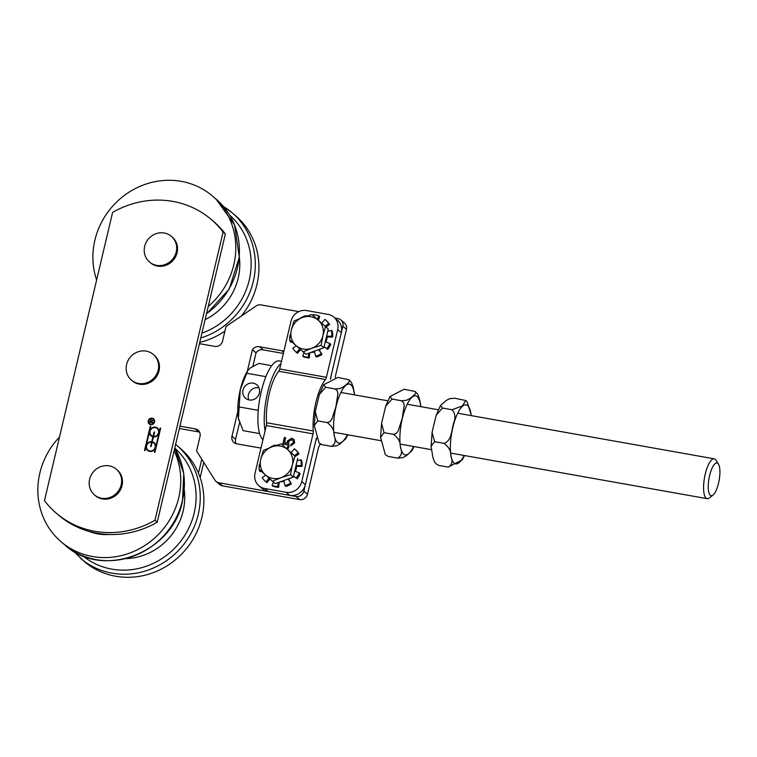 <?xml version="1.0" encoding="UTF-8"?>
<svg xmlns="http://www.w3.org/2000/svg" width="757" height="757" viewBox="0 0 757 757"><rect width="100%" height="100%" fill="white"/><g stroke="black" fill="none" stroke-linecap="round" stroke-linejoin="round"><path stroke-width="1.14" d="M150 421.829L151.04 422.018L150.917 420.211L150 421.829L151.135 422.094L150.917 420.211M149.649 422.217L151.022 419.766L151.665 420.826L153.378 419.917L151.4 422.084L152.706 422.766L149.545 422.198L151.022 419.766L151.75 420.911L153.349 420.04M151.4 422.084L152.791 422.387M153.501 436.429A4.551 4.258 -49.6 0 0 157.267 428.566A4.551 4.258 -49.6 0 0 151.069 429.266A4.551 4.258 -49.6 0 0 153.028 436.344L154.059 431.982L154.532 432.067L153.595 436.505A4.551 4.258 -49.6 0 0 157.314 428.604M151.409 435.53A4.551 4.258 -49.6 0 0 153.122 436.42L154.513 432.124M151.646 442.183A4.551 4.258 -49.6 0 0 147.927 450.055A4.551 4.258 -49.6 0 0 154.116 449.346A4.551 4.258 -49.6 0 0 152.119 442.258L151.088 446.621L150.615 446.535L151.646 442.183L150.719 446.554M147.965 450.093A4.551 4.258 -49.6 0 0 154.21 449.421A4.551 4.258 -49.6 0 0 153.87 443.157M151.078 435.918A5.062 4.731 130.4 0 1 149.668 431.263L144.994 450.595L144.521 450.51L150.255 426.257L150.728 426.333L149.583 431.187A5.062 4.731 130.4 0 1 157.598 428.178A5.062 4.731 130.4 0 1 153.387 436.912L152.233 441.776A5.062 4.731 130.4 0 1 155.611 447.425A5.062 4.731 130.4 0 1 147.596 450.434A5.062 4.731 130.4 0 1 151.76 441.691L152.914 436.827A5.062 4.731 130.4 0 1 149.583 431.187L149.668 431.263A5.062 4.731 130.4 0 1 157.645 428.216M147.643 450.472A5.062 4.731 130.4 0 1 146.233 445.816L146.233 445.816A5.062 4.731 130.4 0 1 151.854 441.776M154.57 452.298L160.2 428.017L160.673 428.102L154.939 452.364L154.466 452.279L160.654 428.159M151.76 441.691L152.914 436.827M152.233 441.776L152.327 441.851A5.062 4.731 130.4 0 1 154.201 442.769M144.625 450.529L150.34 426.333M149.593 423.627A2.867 2.678 -49.6 0 0 153.529 423.22A2.867 2.678 -49.6 0 0 153.302 419.255M152.053 418.649A2.867 2.678 -49.6 0 0 149.545 423.589A2.867 2.678 -49.6 0 0 153.444 423.144A2.867 2.678 -49.6 0 0 152.053 418.649M149.261 424.005A3.369 3.151 130.4 0 1 152.252 418.243A3.369 3.151 130.4 0 1 153.633 418.876M152.166 418.167A3.369 3.151 130.4 0 1 153.803 423.447A3.369 3.151 130.4 0 1 148.533 420.059A3.369 3.151 130.4 0 1 152.166 418.167M112.604 212.405A91.058 85.181 130.4 0 1 211.165 219.398A91.058 85.181 130.4 0 1 223.097 232.039L154.958 520.286A91.058 85.181 130.4 0 1 56.397 513.293A91.058 85.181 130.4 0 1 44.464 500.651L112.604 212.405M56.397 513.293L58.658 515.224A91.058 85.181 -49.6 0 0 157.219 522.226L225.359 233.97A91.058 85.181 -49.6 0 0 213.436 221.328L211.165 219.398M154.958 520.286L157.219 522.226M223.097 232.039L225.359 233.97M200.16 477.572L203.747 462.395M201.769 459.244L198.476 473.163M169.407 234.925A16.862 15.774 130.4 0 1 171.375 236.335A16.862 15.774 130.4 0 1 172.454 259.405A16.862 15.774 130.4 0 1 149.507 262.017A16.862 15.774 130.4 0 1 147.634 239.96A16.862 15.774 130.4 0 1 169.407 234.925M171.375 236.335L172.236 237.073A16.862 15.774 130.4 0 1 173.315 260.134A16.862 15.774 130.4 0 1 150.369 262.745L149.507 262.017M135.352 352.999A16.862 15.774 130.4 0 1 153.321 354.456A16.862 15.774 130.4 0 1 154.4 377.525A16.862 15.774 130.4 0 1 131.453 380.128A16.862 15.774 130.4 0 1 135.352 352.999M153.321 354.456L154.182 355.194A16.862 15.774 130.4 0 1 155.261 378.254A16.862 15.774 130.4 0 1 132.314 380.866L131.453 380.128M92.411 492.75A16.862 15.774 130.4 0 1 94.464 470.665A16.862 15.774 130.4 0 1 116.323 469.208A16.862 15.774 130.4 0 1 117.401 492.277A16.862 15.774 130.4 0 1 94.464 494.889A16.862 15.774 130.4 0 1 92.411 492.75M116.323 469.208L117.193 469.946A16.862 15.774 130.4 0 1 118.262 493.006A16.862 15.774 130.4 0 1 95.325 495.617L94.464 494.889M96.631 280.005A74.195 69.407 130.4 0 1 111.667 207.314A74.195 69.407 130.4 0 1 181.169 181.339A74.195 69.407 130.4 0 1 212.452 196.016A74.195 69.407 130.4 0 1 208.232 306.453M223.485 206.519A74.195 69.407 130.4 0 1 231.964 212.632L235.588 215.726A74.195 69.407 130.4 0 1 241.265 316.085M224.914 331.102A74.195 69.407 130.4 0 1 199.734 342.391M107.144 534.404A50.587 47.322 130.4 0 1 97.606 533.694A50.587 47.322 130.4 0 1 89.969 531.651M109.405 534.499A50.587 47.322 130.4 0 1 97.833 533.884A50.587 47.322 130.4 0 1 88.938 531.357M174.119 450.737A74.195 69.407 130.4 0 1 164.543 527.402A74.195 69.407 130.4 0 1 92.477 556.527A74.195 69.407 130.4 0 1 61.194 541.851A74.195 69.407 130.4 0 1 59.519 436.978M175.615 444.425L180.545 448.598A74.195 69.407 130.4 0 1 195.552 534.679A74.195 69.407 130.4 0 1 115.622 576.238A74.195 69.407 130.4 0 1 84.339 561.562L73.306 551.077M290.972 444.406L293.574 442.599L292.855 440.347L291.436 439.722L288.351 441.691L288.947 443.952L288.464 445.22L283.052 443.119L284.377 437.489L285.682 437.726L284.613 442.23L287.433 443.375L287.244 441.113L291.653 438.227L294.047 439.59L294.681 442.788L290.745 445.882L290.972 444.406L290.839 445.892M293.565 439.088L294.047 439.59M294.142 439.666L291.748 438.303L287.338 441.189L287.518 443.451L284.613 442.23M285.663 437.783L284.471 437.565L283.156 443.157M292.893 440.385L293.659 442.684L291.057 444.482M326.409 377.298L279.693 368.99L290.972 321.261A13.494 12.623 130.4 0 1 306.661 310.569L328.122 314.392A13.494 12.623 130.4 0 1 333.809 317.051A13.494 12.623 130.4 0 1 337.688 329.569L326.409 377.298A3.369 1.05 -79.9 0 1 325.472 379.531A34.396 10.664 100.1 0 0 313.294 431.036A3.369 1.05 -79.9 0 1 313.038 433.856L301.759 481.584A13.494 12.623 130.4 0 1 286.07 492.277L289.704 495.371A13.494 12.623 -49.6 0 0 305.383 484.679L316.426 437.962M286.07 492.277L264.609 488.464A13.494 12.623 130.4 0 1 258.922 485.795A13.494 12.623 130.4 0 1 255.033 473.276L266.322 425.548A3.369 1.05 -79.9 0 0 266.578 422.737A34.396 10.664 100.1 0 1 278.756 371.233A3.369 1.05 -79.9 0 0 279.693 368.99M289.704 495.371L268.233 491.548L264.609 488.464M330.345 379.096L341.322 332.664A13.494 12.623 -49.6 0 0 337.442 320.145L333.809 317.051M258.922 485.795L262.547 488.88A13.494 12.623 -49.6 0 0 268.233 491.548M335.323 377.383A6.747 2.091 100.1 0 1 335.796 374.478L346.479 329.286A6.747 6.311 -49.6 0 0 344.539 323.031L340.905 319.937A6.747 6.311 130.4 0 1 342.855 326.191L331.604 373.769A16.862 5.233 -79.9 0 0 330.648 378.907M283.364 353.453L263.322 349.885A6.747 6.311 -49.6 0 0 256.046 352.838L252.895 366.161M239.534 422.69L235.597 439.325A6.747 6.311 -49.6 0 0 236.052 443.659M316.596 438.511A16.862 5.233 -79.9 0 0 315.101 443.564L303.86 491.142A6.747 6.311 130.4 0 1 296.015 496.488L218.924 482.786A6.747 6.311 130.4 0 1 216.076 481.452L219.71 484.546A6.747 6.311 -49.6 0 0 222.549 485.88L299.649 499.582A6.747 6.311 -49.6 0 0 307.484 494.236L318.177 449.033A6.747 2.091 100.1 0 1 320.476 444.151M179.381 428.49L198.854 431.954A6.747 6.311 130.4 0 1 199.564 432.124M216.076 481.452A6.747 6.311 130.4 0 1 214.903 480.099L196.574 451.011L200.009 436.458A6.747 6.311 -49.6 0 0 195.23 428.859L179.939 426.144M261.07 447.756A6.747 6.311 130.4 0 1 258.856 447.756L236.752 443.829A6.747 6.311 130.4 0 1 231.973 436.24L237.802 411.581M247.274 371.488L252.412 349.743A6.747 6.311 130.4 0 1 259.689 346.801L281.793 350.728A6.747 6.311 130.4 0 1 283.866 351.324M334.982 318.054L338.067 318.602A6.747 6.311 130.4 0 1 340.905 319.937M199.432 343.669L214.723 346.384A6.747 6.311 -49.6 0 0 222.567 341.038L226.012 326.485L256.065 305.998A6.747 6.311 130.4 0 1 260.976 304.901L298.845 311.629M256.046 352.838L252.412 349.743M263.322 349.885L259.689 346.801M283.638 352.298L281.793 350.728M281.5 361.344L279.219 360.938A40.471 12.547 100.1 0 0 260.455 395.088A40.471 12.547 100.1 0 0 262.991 439.628M280.951 363.663A40.471 12.547 100.1 0 0 265.054 430.884M281.112 477.658L272.529 481.263L265.328 474.847A16.862 15.774 -49.6 0 0 281.112 477.658A16.862 15.774 -49.6 0 0 292.316 465.053L290.518 474.734L281.112 477.658M258.951 469.122L260.749 459.442A16.862 15.774 -49.6 0 0 265.328 474.847L258.951 469.122M263.36 450.453L271.952 446.838A16.862 15.774 -49.6 0 0 260.749 459.442L263.36 450.453M287.736 449.639L294.927 456.064L292.316 465.053A16.862 15.774 -49.6 0 0 287.736 449.639A16.862 15.774 -49.6 0 0 271.952 446.838L281.358 443.914L287.736 449.639M281.358 443.914L294.927 456.064M297.7 458.42L293.29 477.09L290.518 474.734M293.29 477.09L275.293 483.628L272.529 481.263M291.331 330.071L293.943 321.072L302.535 317.467A16.862 15.774 -49.6 0 0 291.331 330.071A16.862 15.774 -49.6 0 0 295.911 345.476L289.534 339.751L291.331 330.071M311.941 314.543L318.318 320.268A16.862 15.774 -49.6 0 0 302.535 317.467L311.941 314.543L328.283 329.049L323.873 347.718L305.875 354.248L295.911 345.476A16.862 15.774 -49.6 0 0 311.695 348.277L303.112 351.891M325.51 326.683L322.898 335.682A16.862 15.774 -49.6 0 0 318.318 320.268L328.283 329.049M321.1 345.362L311.695 348.277A16.862 15.774 -49.6 0 0 322.898 335.682L321.1 345.362L323.873 347.718M345.599 438.965L339.779 444.141L336.572 445.835L331.434 446.356C335.285 444.227 336.165 440.555 334.055 435.313C334.386 430.506 332.115 426.267 327.232 422.586L330.014 421.583L331.869 419.236L335.928 406.623L337.925 393.64L337.281 390.849L335.181 388.975L340.319 388.455L343.536 386.77L348.211 382.976L349.564 380.96L348.996 379.768L351.513 382.616L353.235 387.253L354.655 394.899M348.996 379.768L337.849 377.44L323.741 384.717L325.709 387.291L319.388 394.435L315.272 411.609L317.76 420.901L314.297 425.548L319.047 442.921L321.962 444.671L320.287 444.028M331.434 446.356L321.962 444.671M327.232 422.586L317.76 420.901M335.181 388.975L325.709 387.291M411.893 450.746L406.074 455.932L402.856 457.616L397.718 458.136C401.579 456.017 402.459 452.336 400.349 447.094C400.68 442.287 398.409 438.048 393.526 434.376L396.308 433.364L398.163 431.017L402.222 418.403L404.219 405.421L403.576 402.639L401.475 400.765L406.613 400.245L409.821 398.551L414.495 394.757L415.858 392.741L415.29 391.549L417.807 394.397L419.52 399.043L420.939 406.689M415.29 391.549L404.143 389.23L390.035 396.498L392.003 399.081L385.682 406.216L381.566 423.39L384.054 432.692L380.591 437.328L385.341 454.711L388.246 456.452L385.341 454.711M397.718 458.136L388.246 456.452M393.526 434.376L384.054 432.692M401.475 400.765L392.003 399.081M259.026 387.868A8.772 8.204 -49.6 0 0 248.419 394.738A8.772 8.204 -49.6 0 0 248.788 399.885M242.978 390.101A8.772 8.204 130.4 0 1 256.869 384.878A8.772 8.204 130.4 0 1 257.427 396.876A8.772 8.204 130.4 0 1 245.495 398.229A8.772 8.204 130.4 0 1 242.978 390.101M708.325 484.016A16.616 5.148 -79.9 0 1 712.517 467.211A16.616 5.148 -79.9 0 1 718.478 464.173A16.616 5.148 -79.9 0 1 719.15 480.25A16.616 5.148 -79.9 0 1 712.98 495.106A16.616 5.148 -79.9 0 1 708.325 484.016M718.478 464.173L716.056 460.265A20.231 6.274 100.1 0 0 714.23 458.827A20.231 6.274 100.1 0 0 703.679 484.433A20.231 6.274 100.1 0 0 707.152 498.664A20.231 6.274 100.1 0 0 709.356 497.936L712.98 495.106M238.862 420.372A30.356 9.415 -79.9 0 1 238.843 420.305A30.356 9.415 -79.9 0 1 238.417 418.309L243.054 430.638L259.632 433.591M240.291 389.618L238.417 418.309A30.356 9.415 -79.9 0 1 240.291 389.618A30.356 9.415 -79.9 0 1 247.615 370.987L240.291 389.618M271.706 365.688L258.941 363.417L250.34 367.893L248.135 370.22M265.868 376.655L246.801 373.267M258.345 409.282L258.099 410.303L238.852 406.878M258.099 410.303L258.203 410.9M317.429 319.34L318.829 315.849A21.839 20.43 130.4 0 0 313.171 314.732L313.076 315.518M325.084 326.191L328.699 323.722L329.607 324.498A21.839 20.43 130.4 0 0 325.898 320.183L324.99 319.407L321.734 323.192M326.409 336.997L327.09 337.584A0.653 0.615 130.4 0 1 327.772 336.979L326.863 336.203L331.708 336.278L332.616 337.045A21.839 20.43 130.4 0 0 332.276 331.178L331.367 330.402L327.734 331.386M325.983 341.994A0.653 0.615 130.4 0 1 326.03 341.748L325.406 341.218M325.292 341.691A0.653 0.615 -49.6 0 0 325.444 341.776L329.872 343.527A21.839 20.43 130.4 0 1 326.712 348.712L324.119 346.687M327.62 349.479A21.839 20.43 130.4 0 0 330.771 344.303L329.872 343.527M327.09 337.584A16.143 15.102 130.4 0 1 326.03 341.748M318.659 349.611A0.653 0.615 -49.6 0 0 318.678 349.639L319.586 350.415A0.653 0.615 130.4 0 1 319.804 349.545L319.52 349.299M319.586 350.415L321.971 354.531L318.678 349.639M320.75 348.854A16.143 15.102 130.4 0 1 319.804 349.545M309.793 353.055L309.235 357.966L308.326 357.19L308.78 353.197M321.072 353.756A21.839 20.43 130.4 0 1 315.622 356.273L314.496 351.579A0.653 0.615 -49.6 0 0 314.231 351.22M314.581 351.948A16.143 15.102 130.4 0 1 310.834 352.45M300.567 349.63L297.416 353.292L296.507 352.516L299.677 348.835M292.06 342.022L291.038 342.296L290.13 341.521L291.19 341.237M318.829 315.849L319.738 316.625L318.328 320.145M329.607 324.498L325.974 326.977M332.616 337.045L327.772 336.979M324.128 346.64L326.712 348.712M315.622 356.273L316.521 357.049A21.839 20.43 130.4 0 0 321.971 354.531M304.03 352.677L302.658 356.083L303.566 356.85A21.839 20.43 130.4 0 0 309.235 357.966M296.299 345.817L292.798 348.201A21.839 20.43 130.4 0 0 296.507 352.516M290.186 335.654L289.789 335.654A21.839 20.43 130.4 0 0 289.742 338.36M306.027 316.275L305.875 315.66L306.443 316.142M300.472 318.243L300.425 318.167A21.839 20.43 130.4 0 1 305.875 315.66M291.625 328.406A21.839 20.43 130.4 0 1 291.899 327.809M290.13 341.521A21.839 20.43 130.4 0 1 289.893 340.073M308.326 357.19A21.839 20.43 130.4 0 1 302.658 356.083M331.367 330.402A21.839 20.43 130.4 0 1 331.708 336.278M324.99 319.407A21.839 20.43 130.4 0 1 328.699 323.722M286.846 448.712L288.256 445.22A21.839 20.43 130.4 0 0 282.588 444.113L282.493 444.889M294.501 455.563L298.116 453.093L299.024 453.869A21.839 20.43 130.4 0 0 295.315 449.554L294.407 448.778L291.152 452.563M295.826 466.369L296.507 466.955A0.653 0.615 130.4 0 1 297.189 466.35L296.28 465.574L301.125 465.65L302.034 466.426A21.839 20.43 130.4 0 0 301.693 460.549L300.784 459.783L297.151 460.758M295.4 471.365A0.653 0.615 130.4 0 1 295.448 471.128L294.823 470.589M294.71 471.062A0.653 0.615 -49.6 0 0 294.861 471.147L299.289 472.898A21.839 20.43 130.4 0 1 296.129 478.083L293.536 476.058M297.037 478.859A21.839 20.43 130.4 0 0 300.188 473.674L299.289 472.898M296.507 466.955A16.143 15.102 130.4 0 1 295.448 471.128M288.086 478.982A0.653 0.615 -49.6 0 0 288.095 479.02L289.004 479.787A0.653 0.615 130.4 0 1 289.221 478.926L288.937 478.67M289.004 479.787L291.388 483.903L288.095 479.02M290.168 478.225A16.143 15.102 130.4 0 1 289.221 478.926M279.21 482.427L278.652 487.338L277.743 486.562L278.197 482.569M290.489 483.127A21.839 20.43 130.4 0 1 285.039 485.644L283.913 480.95A0.653 0.615 -49.6 0 0 283.648 480.591M283.998 481.32A16.143 15.102 130.4 0 1 280.251 481.821M269.984 479.001L266.833 482.663L265.925 481.897L269.095 478.206M261.477 471.393L260.455 471.668L259.547 470.892L260.607 470.608M288.256 445.22L289.155 445.996L287.745 449.516M299.024 453.869L295.391 456.348M302.034 466.426L297.189 466.35M293.546 476.021L296.129 478.083M285.039 485.644L285.938 486.42A21.839 20.43 130.4 0 0 291.388 483.903M273.447 482.048L272.075 485.455L272.984 486.231A21.839 20.43 130.4 0 0 278.652 487.338M265.716 475.188L262.215 477.582A21.839 20.43 130.4 0 0 265.925 481.897M259.604 465.035L259.206 465.025A21.839 20.43 130.4 0 0 259.159 467.731M275.444 445.646L275.293 445.031L275.86 445.513M269.889 447.614L269.842 447.548A21.839 20.43 130.4 0 1 275.293 445.031M261.042 457.777A21.839 20.43 130.4 0 1 261.316 457.19M259.547 470.892A21.839 20.43 130.4 0 1 259.31 469.444M277.743 486.562A21.839 20.43 130.4 0 1 272.075 485.455M300.784 459.783A21.839 20.43 130.4 0 1 301.125 465.65M294.407 448.778A21.839 20.43 130.4 0 1 298.116 453.093M462.395 459.726L448.229 467.116C452.09 464.997 452.96 461.316 450.85 456.074C451.191 451.267 448.92 447.027 444.037 443.356C452.005 440.811 451.456 429.427 453.793 422.709C455.761 417.334 455.165 413.019 451.976 409.736L462.366 405.979L465.792 400.529L454.645 398.21L449.507 398.721L446.299 400.415L440.546 405.478L442.504 408.051L436.183 415.196L432.067 432.37L434.565 441.672L431.102 446.308L432.843 457.304L434.565 461.94L435.843 463.681L438.757 465.432L435.843 463.691M465.801 400.529L467.031 401.636L471.45 415.669M434.565 441.672L444.037 443.356M442.504 408.051L451.976 409.736M438.757 465.432L448.229 467.116M212.452 196.016L216.076 199.11A74.195 69.407 130.4 0 1 206.51 313.71M239.307 257.115A59.018 55.204 130.4 0 1 205.109 319.653M229.712 215.158A70.817 66.247 130.4 0 1 249.252 280.071A70.817 66.247 130.4 0 1 201.92 333.156M223.476 206.51L231.964 212.632A74.195 69.407 130.4 0 1 253.093 282.323A74.195 69.407 130.4 0 1 200.766 338.01M174.725 448.172A74.195 69.407 130.4 0 1 182.371 500.803A74.195 69.407 130.4 0 1 96.111 559.622A74.195 69.407 130.4 0 1 64.818 544.945L61.194 541.851M184.254 489.987A59.018 55.204 130.4 0 1 183.147 511.032A59.018 55.204 130.4 0 1 125.794 558.638M174.744 448.097A70.817 66.247 130.4 0 1 194.189 513A70.817 66.247 130.4 0 1 82.835 555.846M176.911 445.504A74.195 69.407 130.4 0 1 198.258 514.334A74.195 69.407 130.4 0 1 111.989 573.144A74.195 69.407 130.4 0 1 80.706 558.477M305.383 484.679L301.759 481.584M313.038 433.856L266.322 425.548M337.688 329.569L341.322 332.664M325.472 379.531L278.756 371.233M313.294 431.036L266.578 422.737M195.23 428.859L198.854 431.954M222.549 485.88L218.924 482.786M307.484 494.236L303.86 491.142M346.479 329.286L342.855 326.191M235.597 439.325L231.973 436.24M299.649 499.582L296.015 496.488M354.408 394.861A29.987 9.302 100.1 0 0 341.502 391.255A29.987 9.302 100.1 0 0 333.969 433.638A29.987 9.302 100.1 0 0 347.321 434.707M420.703 406.641A29.987 9.302 100.1 0 0 407.796 403.046A29.987 9.302 100.1 0 0 400.254 445.419A29.987 9.302 100.1 0 0 413.615 446.488M313.956 351.324L314.552 351.825M283.373 480.695L283.97 481.197M471.204 415.621A29.987 9.302 100.1 0 0 454.02 423.002A29.987 9.302 100.1 0 0 451.702 458.837A29.987 9.302 100.1 0 0 464.126 455.468M216.076 199.11L234.613 225.018L239.297 257.248L229.201 289.098L206.443 314.013M174.735 448.144L183.752 473.513L182.503 501.02C173.202 552.383 102.564 580.165 64.818 544.945M345.533 439.079L347.747 434.783M314.306 425.548L315.272 411.609M319.047 442.921L320.277 444.028M319.388 394.435L323.741 384.717M411.827 450.86L414.041 446.564M380.591 437.328L381.566 423.39M385.682 406.216L390.035 396.498M333.809 432.304L380.922 440.678M400.103 444.085L431.424 449.658M450.614 453.065L707.152 498.664M340.896 392.457L387.821 400.803M407.19 404.238L438.331 409.774M457.692 413.218L714.23 458.827M436.193 415.196L440.546 405.478M431.102 446.308L432.067 432.37M462.338 459.84L464.543 455.544"/></g></svg>
